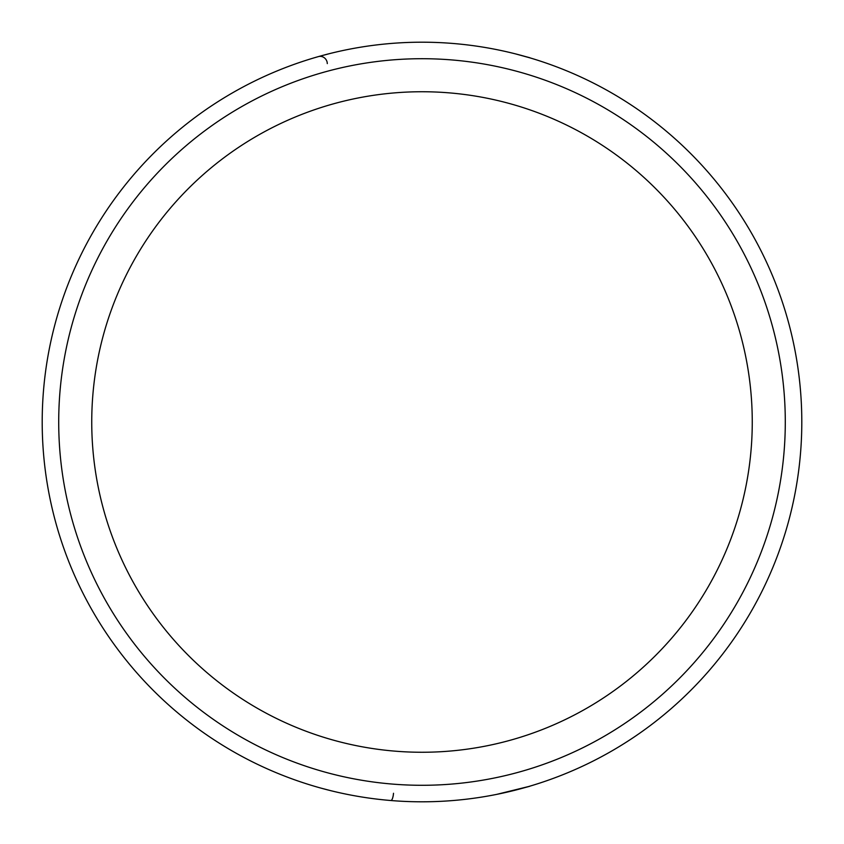 <?xml version="1.0" encoding="UTF-8"?>
<svg xmlns="http://www.w3.org/2000/svg" width="844" height="844" viewBox="0 0 844 844"><rect width="100%" height="100%" fill="white"/><g stroke="black" fill="none" stroke-linecap="round" stroke-linejoin="round"><path stroke-width="1.27" d="M529.884 57.846L515.99 54.016M422 42.2A379.8 379.8 0 0 1 801.8 422A379.8 379.8 0 0 1 422 801.8A379.8 379.8 0 0 1 42.2 422A379.8 379.8 0 0 1 422 42.2M496.726 794.373L529.737 786.249L514.967 790.248M327.293 63.606A7.269 6.921 74.2 0 0 318.367 56.611L330.51 53.372M422 785.289A363.289 363.289 0 0 0 785.289 422A363.289 363.289 0 0 0 422 58.711A363.289 363.289 0 0 0 58.711 422A363.289 363.289 0 0 0 422 785.289M422 752.257A330.257 330.257 0 0 0 752.257 422A330.257 330.257 0 0 0 422 91.743A330.257 330.257 0 0 0 91.743 422A330.257 330.257 0 0 0 422 752.257M393.504 793.276A7.269 2.078 -85.3 0 1 390.825 800.513M314.728 57.666L318.367 56.611M314.717 786.334L317.882 787.252M320.963 788.117L331.186 790.786M529.272 786.334L526.635 787.104M529.673 786.313L525.337 787.473M525.633 56.611L529.315 57.677M529.821 57.73L525.084 56.453M329.498 53.636L320.825 55.926"/></g></svg>
